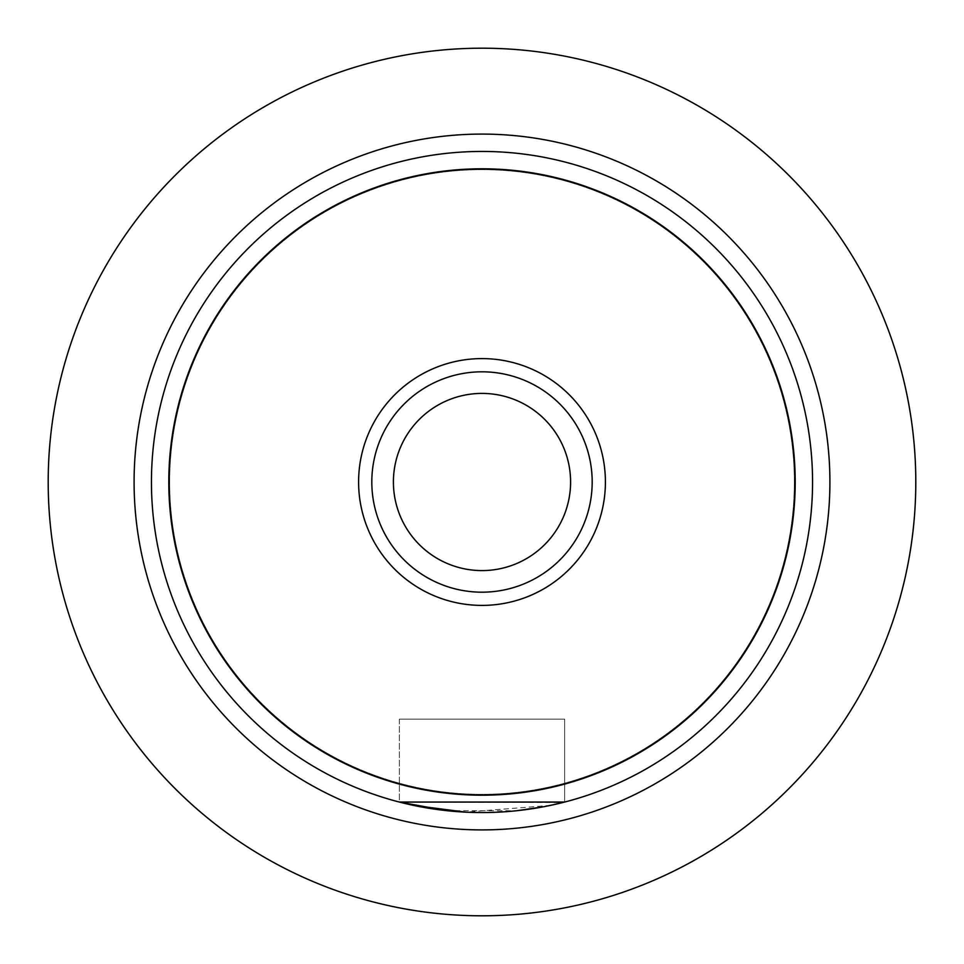 <?xml version="1.0" encoding="UTF-8"?>
<svg xmlns="http://www.w3.org/2000/svg" width="964" height="964" viewBox="0 0 964 964"><rect width="100%" height="100%" fill="white"/><g stroke="black" fill="none" stroke-linecap="round" stroke-linejoin="round"><path stroke-width="0.72" stroke-dasharray="4.82 3.62" d="M151.444 482A330.556 330.556 0 0 1 482 151.444A330.556 330.556 0 0 1 812.556 482A330.556 330.556 0 0 0 482 151.444A330.556 330.556 0 0 0 151.444 482A330.556 330.556 0 0 0 482 812.556A330.556 330.556 0 0 0 812.556 482A330.556 330.556 0 0 1 482 812.556A330.556 330.556 0 0 1 151.444 482A330.556 330.556 0 0 1 482 151.444A330.556 330.556 0 0 1 812.556 482A330.556 330.556 0 0 1 482 812.556A330.556 330.556 0 0 1 151.444 482A330.556 330.556 0 0 1 482 151.444A330.556 330.556 0 0 1 812.556 482A330.556 330.556 0 0 0 482 151.444A330.556 330.556 0 0 0 151.444 482A330.556 330.556 0 0 0 482 812.556A330.556 330.556 0 0 0 812.556 482A330.556 330.556 0 0 1 482 812.556A330.556 330.556 0 0 1 151.444 482A330.556 330.556 0 0 0 482 812.556A330.556 330.556 0 0 0 812.556 482A330.556 330.556 0 0 1 482 812.556A330.556 330.556 0 0 1 151.444 482M795.204 482A313.204 313.204 0 0 1 482 795.204A313.204 313.204 0 0 1 168.796 482A313.204 313.204 0 0 1 482 168.796A313.204 313.204 0 0 1 795.204 482M592.185 482A110.185 110.185 0 0 0 482 371.815A110.185 110.185 0 0 0 371.815 482A110.185 110.185 0 0 0 482 592.185A110.185 110.185 0 0 0 592.185 482M570.592 482A88.592 88.592 0 0 0 482 393.408A88.592 88.592 0 0 0 393.408 482A88.592 88.592 0 0 0 482 570.592A88.592 88.592 0 0 0 570.592 482M413.279 805.338L399.361 802.06L562.506 802.602M550.673 805.338L465.624 812.146M446.718 810.664L516.499 810.748M543.576 806.772L547.383 806.024M559.313 803.386L560.421 803.12M564.639 802.06L564.639 719.12L564.639 802.06L564.639 719.12L564.639 802.06L564.639 719.12L564.639 802.06L399.361 802.06L399.361 719.12L564.639 719.12L399.361 719.12L564.639 719.12L399.361 719.12L564.639 719.12L399.361 719.12L399.361 802.06M794.336 482A312.336 312.336 0 0 1 482 794.336A312.336 312.336 0 0 1 169.664 482A312.336 312.336 0 0 1 482 169.664A312.336 312.336 0 0 1 794.336 482A312.336 312.336 0 0 1 482 794.336A312.336 312.336 0 0 1 169.664 482A312.336 312.336 0 0 1 482 169.664A312.336 312.336 0 0 1 794.336 482M915.8 482A433.8 433.8 0 0 1 482 915.8A433.8 433.8 0 0 1 48.2 482A433.8 433.8 0 0 1 482 48.2A433.8 433.8 0 0 1 915.8 482M829.908 482A347.908 347.908 0 0 0 482 134.092A347.908 347.908 0 0 0 134.092 482A347.908 347.908 0 0 0 482 829.908A347.908 347.908 0 0 0 829.908 482"/><path stroke-width="1.45" d="M358.596 482A123.404 123.404 0 0 1 482 358.596A123.404 123.404 0 0 1 605.404 482A123.404 123.404 0 0 1 482 605.404A123.404 123.404 0 0 1 358.596 482M592.185 482A110.185 110.185 0 0 0 482 371.815A110.185 110.185 0 0 0 371.815 482A110.185 110.185 0 0 0 482 592.185A110.185 110.185 0 0 0 592.185 482M168.796 482A313.204 313.204 0 0 0 482 795.204A313.204 313.204 0 0 0 795.204 482A313.204 313.204 0 0 0 482 168.796A313.204 313.204 0 0 0 168.796 482M812.556 482A330.556 330.556 0 0 1 482 812.556A330.556 330.556 0 0 1 151.444 482A330.556 330.556 0 0 1 482 151.444A330.556 330.556 0 0 1 812.556 482M570.592 482A88.592 88.592 0 0 0 482 393.408A88.592 88.592 0 0 0 393.408 482A88.592 88.592 0 0 0 482 570.592A88.592 88.592 0 0 0 570.592 482M399.361 802.06L564.639 802.06L399.361 802.06L446.718 810.664M562.506 802.602L550.673 805.338M465.624 812.146L413.279 805.338M516.499 810.748L543.576 806.772M547.383 806.024L559.313 803.386M560.421 803.12L564.639 802.06M915.8 482A433.8 433.8 0 0 1 482 915.8A433.8 433.8 0 0 1 48.2 482A433.8 433.8 0 0 1 482 48.2A433.8 433.8 0 0 1 915.8 482M134.092 482A347.908 347.908 0 0 1 482 134.092A347.908 347.908 0 0 1 829.908 482A347.908 347.908 0 0 1 482 829.908A347.908 347.908 0 0 1 134.092 482"/></g></svg>

